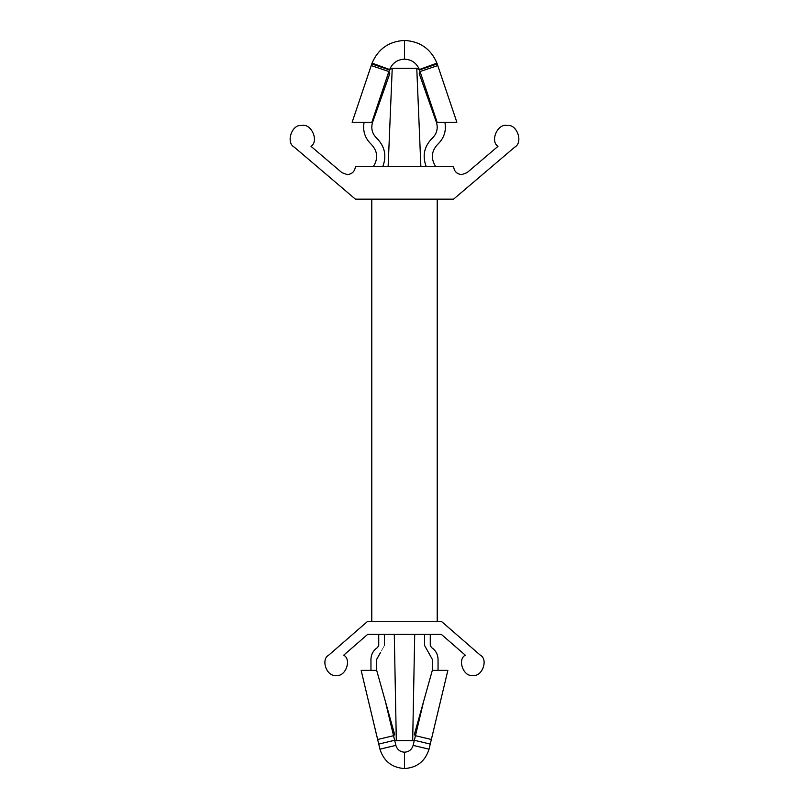 <?xml version="1.0" encoding="UTF-8"?>
<svg xmlns="http://www.w3.org/2000/svg" width="809" height="809" viewBox="0 0 809 809"><rect width="100%" height="100%" fill="white"/><g stroke="black" fill="none" stroke-linecap="round" stroke-linejoin="round"><path stroke-width="0.61" stroke-dasharray="4.04 3.03" d="M372.069 63.112C378.187 48.843 388.998 41.289 404.5 40.45L404.5 59.148C397.391 59.542 392.436 63.001 389.635 69.544L372.069 63.112L389.635 69.544C392.436 63.001 397.391 59.542 404.5 59.148C411.609 59.542 416.564 63.001 419.365 69.544L437.123 122.26L456.863 122.26L437.224 63.962L419.365 69.544C416.564 63.001 411.609 59.542 404.5 59.148L404.5 40.45C388.998 41.289 378.187 48.843 372.069 63.112L352.137 122.26L371.877 122.26L389.635 69.544L371.877 122.26L372.595 122.26L352.137 122.26L371.23 65.569L388.957 71.546L371.23 65.569L371.776 63.962L389.412 69.877L371.776 63.962L372.059 63.153L371.776 63.962M395.874 745.382C397.199 749.609 400.071 751.885 404.5 752.188L404.5 768.55C391.91 767.68 383.729 761.218 379.957 749.174L395.874 745.382L385.347 701.292L394.681 734.633L393.558 735.705L394.681 734.633L376.681 670.378L361.138 670.378L379.957 749.174C383.729 761.218 391.91 767.68 404.5 768.55C417.09 767.68 425.271 761.218 429.043 749.174L447.862 670.378L432.319 670.378L438.043 670.378L432.319 670.378L423.653 701.292L415.442 735.705L414.319 734.633L423.653 701.292L414.319 734.633L415.442 735.705L414.35 740.275L396.319 740.731L394.286 634.387L414.714 634.387L394.286 634.387L396.319 740.731L412.681 740.731L414.714 634.387L394.286 634.387L414.714 634.387L412.681 740.731L414.35 740.275L413.126 745.382C411.801 749.609 408.929 751.885 404.5 752.188C400.071 751.885 397.199 749.609 395.874 745.382L379.957 749.174L378.743 744.078L394.65 740.275L395.874 745.382M355.414 166.432C354.898 171.366 352.168 174.087 347.243 174.613L341.944 172.661L311.03 146.358C319.322 141.019 311.162 122.877 301.666 125.547C291.958 123.787 285.526 142.606 294.284 147.147L355.414 199.156L453.586 199.156L514.716 147.147C523.474 142.606 517.042 123.787 507.334 125.547C497.838 122.877 489.678 141.019 497.97 146.358L467.056 172.661L461.757 174.613C456.832 174.087 454.102 171.366 453.586 166.432L355.414 166.432L453.586 166.432C454.102 171.366 456.832 174.087 461.757 174.613L467.056 172.661L497.97 146.358C489.678 141.019 497.838 122.877 507.334 125.547C517.042 123.787 523.474 142.606 514.716 147.147L453.586 199.156L355.414 199.156L294.284 147.147C285.526 142.606 291.958 123.787 301.666 125.547C311.162 122.877 319.322 141.019 311.03 146.358L341.944 172.661L347.243 174.613C352.168 174.087 354.898 171.366 355.414 166.432M328.676 655.189C320.344 659.557 327.038 677.446 336.19 675.293C345.342 677.446 352.026 659.557 343.704 655.189L367.65 634.387L441.35 634.387L465.296 655.189C456.974 659.557 463.658 677.446 472.81 675.293C481.962 677.446 488.656 659.557 480.324 655.189L441.309 621.292L367.691 621.292L328.676 655.189L367.691 621.292L441.309 621.292L480.324 655.189C488.656 659.557 481.962 677.446 472.81 675.293C463.658 677.446 456.974 659.557 465.296 655.189L441.35 634.387L367.65 634.387L343.704 655.189C352.026 659.557 345.342 677.446 336.19 675.293C327.038 677.446 320.344 659.557 328.676 655.189M382.849 166.432L373.414 166.432L382.849 166.432C386.844 155.702 384.791 146.277 376.701 138.177C372.13 133.697 370.765 128.388 372.595 122.26L364.101 122.26L372.595 122.26L389.776 73.7L372.595 122.26L364.101 122.26C362.543 130.886 364.93 138.228 371.26 144.295C377.651 151.121 378.359 158.503 373.414 166.432L382.849 166.432L373.414 166.432C378.359 158.503 377.651 151.121 371.26 144.295C364.93 138.228 362.543 130.886 364.101 122.26L372.595 122.26C370.765 128.388 372.13 133.697 376.701 138.177C384.791 146.277 386.844 155.702 382.849 166.432M416.766 68.269L392.234 68.269L388.138 166.432L420.862 166.432L388.138 166.432L420.862 166.432L416.766 68.269L420.862 166.432L388.138 166.432L392.234 68.269L416.766 68.269L419.365 69.544L436.931 63.112C430.813 48.843 420.002 41.289 404.5 40.45C420.002 41.289 430.813 48.843 436.931 63.112L419.365 69.544M435.586 166.432L426.151 166.432L435.586 166.432C430.641 158.503 431.349 151.121 437.74 144.295C444.07 138.228 446.457 130.886 444.899 122.26L436.405 122.26L444.899 122.26L436.405 122.26L437.123 122.26L436.405 122.26L419.224 73.7L436.405 122.26C438.235 128.388 436.87 133.697 432.299 138.177C424.209 146.277 422.156 155.702 426.151 166.432L435.586 166.432L426.151 166.432C422.156 155.702 424.209 146.277 432.299 138.177C436.87 133.697 438.235 128.388 436.405 122.26L444.899 122.26C446.457 130.886 444.07 138.228 437.74 144.295C431.349 151.121 430.641 158.503 435.586 166.432M384.457 634.387L378.733 634.387L384.457 634.387L384.457 645.42L384.457 634.387L378.733 634.387L378.733 645.42L377.56 647.503C373.333 650.315 371.129 654.259 370.957 659.345L370.957 670.378L370.957 659.345C371.129 654.259 373.333 650.315 377.56 647.503L378.733 645.42L378.733 634.387L384.457 634.387M430.267 634.387L424.543 634.387L430.267 634.387L430.267 645.42L430.267 634.387L424.543 634.387L424.543 645.42L432.319 659.345L432.319 670.378L447.862 670.378L431.349 739.497L415.442 735.705L423.653 701.292L432.319 670.378L432.319 659.345L424.543 645.42L424.543 634.387L430.267 634.387M404.5 621.292L371.776 621.292L404.5 621.292M371.776 199.156L437.224 199.156L371.776 199.156M415.442 735.705L431.349 739.497L430.257 744.078L414.35 740.275L415.442 735.705M414.35 740.275L430.257 744.078L429.043 749.174L413.126 745.382L414.35 740.275M404.5 768.55L404.5 752.188C408.929 751.885 411.801 749.609 413.126 745.382L429.043 749.174C425.271 761.218 417.09 767.68 404.5 768.55M394.65 740.275L378.743 744.078L377.651 739.497L393.558 735.705L394.65 740.275M376.681 670.378L385.347 701.292L393.558 735.705L377.651 739.497L361.138 670.378L376.681 670.378L376.681 659.345L384.457 645.42L376.681 659.345L376.681 670.378L370.957 670.378L376.681 670.378M431.44 647.503L430.267 645.42L431.44 647.503C435.667 650.315 437.871 654.259 438.043 659.345C437.871 654.259 435.667 650.315 431.44 647.503M438.043 670.378L438.043 659.345L438.043 670.378L432.319 670.378L438.043 670.378M392.234 68.269L389.635 69.544M436.931 63.112L437.77 65.569L420.043 71.546L419.588 69.877L437.224 63.962M456.863 122.26L437.123 122.26L420.043 71.546L437.77 65.569L456.863 122.26"/><path stroke-width="1.21" d="M419.365 69.544L437.224 63.962L436.931 63.112L419.365 69.544L436.931 63.112C430.813 48.843 420.002 41.289 404.5 40.45L404.5 59.148C411.609 59.542 416.564 63.001 419.365 69.544C416.564 63.001 411.609 59.542 404.5 59.148C397.391 59.542 392.436 63.001 389.635 69.544C392.436 63.001 397.391 59.542 404.5 59.148L404.5 40.45C388.998 41.289 378.187 48.843 372.069 63.112L389.635 69.544L392.234 68.269L388.138 166.432L392.234 68.269L389.412 69.877L388.957 71.546L389.776 73.7L388.957 71.546L371.877 122.26L372.595 122.26L389.776 73.7L388.957 71.546L389.776 73.7L372.595 122.26L352.137 122.26L372.069 63.112C378.187 48.843 388.998 41.289 404.5 40.45C420.002 41.289 430.813 48.843 436.931 63.112L456.863 122.26L436.405 122.26L437.123 122.26L420.043 71.546L419.224 73.7L420.043 71.546L419.224 73.7L436.405 122.26L419.224 73.7L420.043 71.546L419.588 69.877L416.766 68.269L420.862 166.432L416.766 68.269L392.234 68.269L416.766 68.269L419.365 69.544L416.766 68.269M379.957 749.174C383.729 761.218 391.91 767.68 404.5 768.55L404.5 752.188C400.071 751.885 397.199 749.609 395.874 745.382L379.957 749.174L361.138 670.378L376.681 670.378L385.347 701.292L393.558 735.705L394.681 734.633L385.347 701.292L394.681 734.633L393.558 735.705L394.65 740.275L412.681 740.731L414.714 634.387L412.681 740.731L414.35 740.275L423.653 701.292L414.319 734.633L415.442 735.705L414.319 734.633L432.319 670.378L447.862 670.378L429.043 749.174C425.271 761.218 417.09 767.68 404.5 768.55C391.91 767.68 383.729 761.218 379.957 749.174L395.874 745.382C397.199 749.609 400.071 751.885 404.5 752.188C408.929 751.885 411.801 749.609 413.126 745.382L414.35 740.275L396.319 740.731L394.286 634.387L396.319 740.731L394.65 740.275L395.874 745.382L394.65 740.275L378.743 744.078L379.957 749.174M347.243 174.613C352.168 174.087 354.898 171.366 355.414 166.432L453.586 166.432C454.102 171.366 456.832 174.087 461.757 174.613L467.056 172.661L497.97 146.358C489.678 141.019 497.838 122.877 507.334 125.547C517.042 123.787 523.474 142.606 514.716 147.147L453.586 199.156L355.414 199.156L294.284 147.147C285.526 142.606 291.958 123.787 301.666 125.547C311.162 122.877 319.322 141.019 311.03 146.358L341.944 172.661L347.243 174.613L341.944 172.661L311.03 146.358C319.322 141.019 311.162 122.877 301.666 125.547C291.958 123.787 285.526 142.606 294.284 147.147L355.414 199.156L453.586 199.156L514.716 147.147C523.474 142.606 517.042 123.787 507.334 125.547C497.838 122.877 489.678 141.019 497.97 146.358L467.056 172.661L461.757 174.613C456.832 174.087 454.102 171.366 453.586 166.432L355.414 166.432C354.898 171.366 352.168 174.087 347.243 174.613M336.19 675.293C327.038 677.446 320.344 659.557 328.676 655.189L367.691 621.292L441.309 621.292L480.324 655.189C488.656 659.557 481.962 677.446 472.81 675.293C463.658 677.446 456.974 659.557 465.296 655.189L441.35 634.387L367.65 634.387L343.704 655.189C352.026 659.557 345.342 677.446 336.19 675.293C345.342 677.446 352.026 659.557 343.704 655.189L367.65 634.387L441.35 634.387L465.296 655.189C456.974 659.557 463.658 677.446 472.81 675.293C481.962 677.446 488.656 659.557 480.324 655.189L441.309 621.292L367.691 621.292L328.676 655.189C320.344 659.557 327.038 677.446 336.19 675.293M371.776 621.292L371.776 199.156L371.776 621.292M432.319 670.378L423.653 701.292L415.442 735.705L431.349 739.497L447.862 670.378L432.319 670.378L432.319 659.345L424.543 645.42L424.543 634.387L424.543 645.42L432.319 659.345L432.319 670.378M431.349 739.497L415.442 735.705L414.35 740.275L430.257 744.078L431.349 739.497M430.257 744.078L414.35 740.275L413.126 745.382L429.043 749.174L430.257 744.078M404.5 752.188L404.5 768.55C417.09 767.68 425.271 761.218 429.043 749.174L413.126 745.382C411.801 749.609 408.929 751.885 404.5 752.188M378.743 744.078L394.65 740.275L393.558 735.705L377.651 739.497L378.743 744.078M376.681 670.378L361.138 670.378L377.651 739.497L393.558 735.705L385.347 701.292L376.681 670.378L376.681 659.345L376.681 670.378M430.267 634.387L430.267 645.42L431.44 647.503C435.667 650.315 437.871 654.259 438.043 659.345L438.043 670.378L438.043 659.345C437.871 654.259 435.667 650.315 431.44 647.503L430.267 645.42L430.267 634.387M380.574 652.378L376.681 659.345L380.574 652.378M384.457 634.387L384.457 645.42L384.457 634.387M378.733 645.42L378.733 634.387L378.733 645.42L377.56 647.503L378.733 645.42M370.957 659.345C371.129 654.259 373.333 650.315 377.56 647.503C373.333 650.315 371.129 654.259 370.957 659.345L370.957 670.378L370.957 659.345M389.635 69.544L372.069 63.112L371.776 63.962L389.412 69.877L371.776 63.962L371.23 65.569L388.957 71.546L371.23 65.569L352.137 122.26L371.877 122.26L389.412 69.877L392.234 68.269M437.224 63.962L419.588 69.877L420.043 71.546L437.77 65.569L437.224 63.962M437.123 122.26L456.863 122.26L437.77 65.569L420.043 71.546L437.123 122.26M371.776 63.962L372.059 63.153M432.299 138.177C436.87 133.697 438.235 128.388 436.405 122.26C438.235 128.388 436.87 133.697 432.299 138.177C424.209 146.277 422.156 155.702 426.151 166.432C422.156 155.702 424.209 146.277 432.299 138.177M437.74 144.295C431.349 151.121 430.641 158.503 435.586 166.432C430.641 158.503 431.349 151.121 437.74 144.295C444.07 138.228 446.457 130.886 444.899 122.26C446.457 130.886 444.07 138.228 437.74 144.295M372.595 122.26C370.765 128.388 372.13 133.697 376.701 138.177C384.791 146.277 386.844 155.702 382.849 166.432C386.844 155.702 384.791 146.277 376.701 138.177C372.13 133.697 370.765 128.388 372.595 122.26M373.414 166.432C378.359 158.503 377.651 151.121 371.26 144.295C364.93 138.228 362.543 130.886 364.101 122.26C362.543 130.886 364.93 138.228 371.26 144.295C377.651 151.121 378.359 158.503 373.414 166.432M437.224 199.156L437.224 621.292"/></g></svg>
